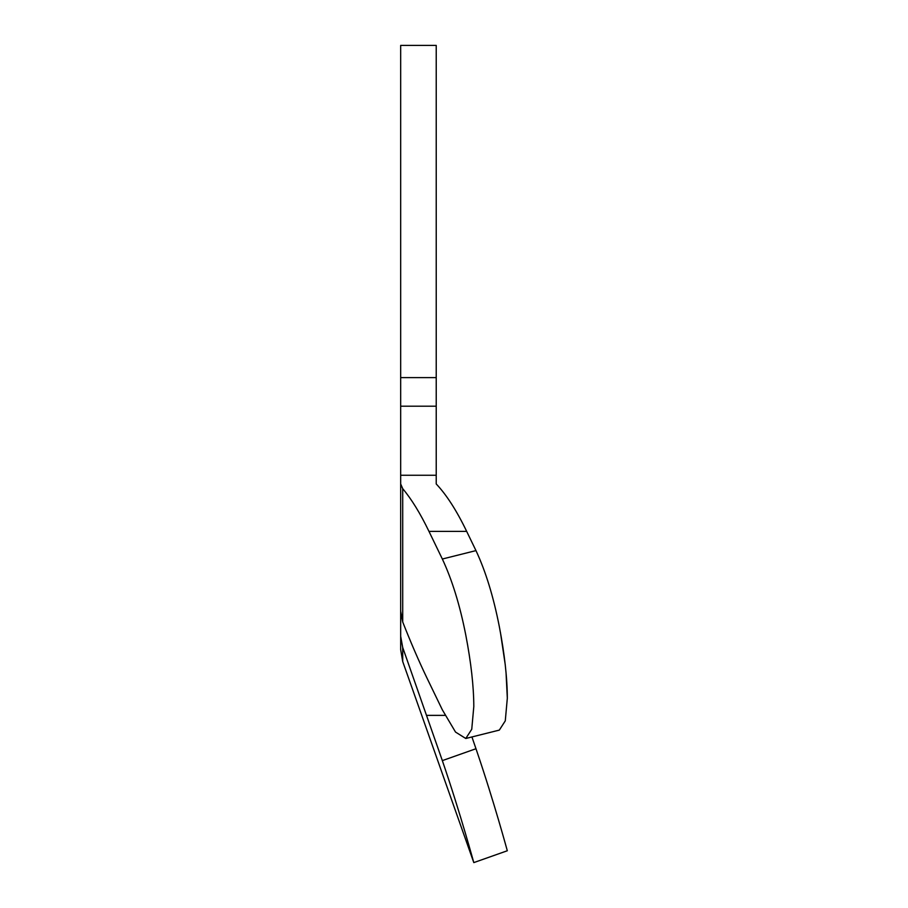<?xml version="1.0" encoding="UTF-8"?>
<svg xmlns="http://www.w3.org/2000/svg" width="908" height="908" viewBox="0 0 908 908"><rect width="100%" height="100%" fill="white"/><g stroke="black" fill="none" stroke-linecap="round" stroke-linejoin="round"><path stroke-width="1.36" d="M402.709 621.969C410.881 642.705 418.929 661.33 426.874 677.833L442.344 709.829L455.521 732.064L465.781 738.488L471.751 729.26L473.806 706.538C473.749 686.403 471.07 662.568 465.781 635.033C459.936 605.25 452.116 579.917 442.344 559.022L475.974 550.611L466.678 531.384L428.973 531.384C420.336 513.463 411.574 499.218 402.709 488.663L402.709 621.969L400.678 611.197L400.678 45.4L436.226 45.4L436.226 406.194L400.678 406.194M400.678 475.259L436.226 475.259L436.226 406.194M475.974 550.611C485.689 571.382 493.475 596.726 499.332 626.645C504.587 654.078 507.254 677.924 507.322 698.161L505.279 720.861L499.332 730.1L465.781 738.488M428.973 531.384L442.344 559.022M471.933 736.944L475.974 748.725C494.406 802.627 507.606 852.101 507.322 850.751L473.806 862.6C474.089 863.951 460.889 814.748 442.344 760.62L402.709 647.472L402.709 661.523L473.806 862.6M400.678 509.274L400.678 551.667M402.709 647.472L400.678 636.326L400.678 649.674L400.678 605.523M436.226 483.964C446.498 494.781 456.656 510.591 466.678 531.384C456.656 510.591 446.498 494.781 436.226 483.964L436.226 475.259M507.322 698.161L506.04 672.76M505.211 664.52L500.444 632.513M400.678 483.964L402.709 488.663M400.678 377.603L436.226 377.603M445.124 715.368L426.874 715.368M442.344 760.62L475.974 748.725M402.709 661.523L400.678 649.674"/></g></svg>
